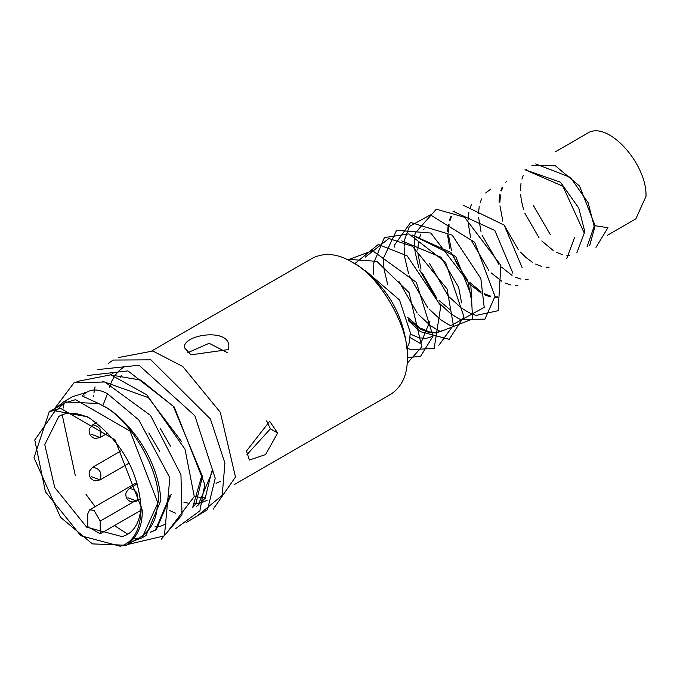 <?xml version="1.0" encoding="UTF-8"?>
<svg xmlns="http://www.w3.org/2000/svg" width="680" height="680" viewBox="0 0 680 680"><rect width="100%" height="100%" fill="white"/><g stroke="black" fill="none" stroke-linecap="round" stroke-linejoin="round"><path stroke-width="1.02" d="M351.832 261.978L357.017 264.979C387.37 286.195 404.141 315.248 407.346 352.138L407.346 358.13C409.827 327.853 379.296 274.975 351.832 261.978C337.662 253.58 324.581 252.28 312.579 258.094L151.963 350.82M555.365 151.81L586.662 133.739C606.866 118.838 647.215 163.633 646 196.384L635.817 218.883L607.265 235.365M410.312 334.101L418.574 337.62M419.348 337.815L425.875 338.359M426.496 338.291L431.774 336.676M461.575 302.863L458.66 287.334L441.048 257.244L401.744 240.916M407.464 317.237L419.628 327.548M420.648 328.159L428.893 331.704M429.641 331.891L436.169 332.452M436.73 332.392L442.008 330.769M441.592 331.024L436.39 332.826M435.837 332.902L429.42 332.579M428.689 332.418L420.631 329.264M419.645 328.712L408.178 319.625M471.903 296.897L455.77 256.581L412.131 234.965M412.497 235.101L450.976 252.509L468.002 281.936L470.917 297.466M424.201 228.879L423.666 229.542M420.707 234.541L419.348 238.289M418.421 242.352L417.817 250.096M417.945 253.504L420.979 269.186M422.297 273.062L436.415 297.534M439.067 300.526L450.389 309.935M512.89 273.232L494.853 230.511L452.99 211.276M455.013 211.03L454.367 211.811M451.401 216.758L449.998 220.575M449.063 224.655L448.477 232.135M448.596 235.577L451.537 250.809M452.846 254.668L456.458 263.058L467.143 279.438M469.795 282.421L481.253 291.958M484.262 293.658L490.518 296.115M494.981 296.871L497.802 296.854M497.471 297.322L494.946 297.44M490.305 296.837L484.381 294.763M481.27 293.139L470.637 284.869M468.087 282.217L450.857 252.374M449.803 248.812L447.593 234.931M447.567 231.447L448.315 224.392M449.387 220.244L450.798 216.707M454.027 211.675L454.512 211.131M463.7 205.462L504.194 225.123L522.231 267.844M517.896 285.532L515.414 285.642M510.825 285.03L504.968 282.931M501.874 281.291L491.258 272.952M488.716 270.291L471.708 241.009M470.594 237.397L468.223 223.227M468.163 219.768L468.877 212.441M469.931 208.293L471.333 204.773M528.113 279.625L525.606 279.752M521.008 279.14L515.142 277.049M512.065 275.417L501.449 267.061M498.899 264.375L482.146 235.382M481.023 231.752L478.55 217.243M478.49 213.783L479.204 206.465M480.267 202.326L481.635 198.883M485.622 192.993L490.883 189.04M506.404 181.398L505.75 182.197M502.809 187.161L501.44 190.868M500.48 194.956L499.86 202.41M499.953 205.827L502.851 221.221M504.135 225.054L518.423 249.806M520.387 252.042L526.065 257.567L532.55 262.352M535.56 264.036L541.824 266.466M546.269 267.214L549.125 267.189M499.026 201.79L499.774 194.701M500.846 190.544L502.206 187.102M576.827 252.892L584.817 231.701L578.774 208.054L560.465 182.206L524.986 169.754M566.627 258.791L574.532 237.643M525.317 169.873L562.87 186.201L583.865 232.254M589.713 245.505L595.153 225.734L579.556 186.073L555.415 165.818L531.879 165.368M526.906 169.507L526.294 170.255M523.328 175.219L521.925 179.069M521.008 183.132L520.446 190.766M520.582 194.208L521.373 200.575L523.515 209.363M524.832 213.222L539.121 237.932M541.79 240.941L553.222 250.512M556.24 252.221L562.445 254.651M566.89 255.408L569.678 255.382M535.729 163.931L570.401 177.378L588.106 202.666L594.159 226.312L587.035 246.865M550.358 234.71L533.298 205.36M429.947 321.122L420.954 342.933M406.793 348.815L409.377 342.448L410.278 332.477L399.534 299.999L365.619 270.793M429.641 263.704L447.822 295.281M449.429 297.109L460.581 307.351M461.456 307.998L468.29 312.231M468.843 312.511L471.317 313.675M471.469 313.743L476.179 315.418L498.134 310.709L500.854 265.319L464.661 217.294L436.305 209.194L415.191 233.087M415.123 233.495L415.004 234.243M414.945 234.617L414.443 240.405M414.426 241.12L414.894 250.435M415.046 251.676L418.719 267.427M419.594 269.96L437.682 301.35M439.152 303.034L450.364 313.395M451.154 313.973L458.006 318.231M458.507 318.486L460.972 319.642M461.125 319.71L484.942 319.124L494.998 296.37L474.7 242.292L430.355 214.855L409.326 226.542L404.855 239.079M404.796 239.445L404.676 240.159M404.625 240.516L404.141 246.296M404.115 247.087L404.625 256.453M404.787 257.686L408.595 273.589M409.394 275.876L427.482 307.216M428.961 308.916L440.173 319.32M440.946 319.889L447.797 324.173M448.256 324.411L450.704 325.575M450.848 325.635L484.211 307.377L480.845 278.511L452.149 235.119L410.592 222.479L394.519 245.089M394.459 245.438L394.366 246.058M394.306 246.457L394.213 247.18M398.956 281.477L417.146 312.945M418.769 314.806L429.921 325.142M430.763 325.762L437.588 330.038M438.073 330.293L440.521 331.457M440.657 331.517L472.591 319.005L470.875 285.617L430.848 233.044L396.542 230.316L383.469 258.213M383.444 259.012L383.953 268.337M384.089 269.407L387.762 284.945M408.484 320.756L419.585 330.981M420.503 331.661L449.191 339.337L463.879 316.642L445.562 262.301L408.841 233.894L384.344 237.634L373.192 264.197M373.175 264.928L373.626 274.168M410.159 337.62L420.019 343.289M438.846 345.27L453.381 325.236L447.075 289L412.513 246.347L388.892 238.493L365.151 257.21M406.674 347.811L410.848 349.732L434.18 348.355L440.802 305.898L407.091 255.774L378.284 244.469L354.722 263.738M407.346 357.671L420.656 356.243L433.041 336.132L416.373 282.361L372.521 250.69L349.775 259.156L348.865 260.355M407.15 363.358L421.821 346.8L409.028 292.561L376.822 261.358L346.502 259.199M595.986 247.409L607.912 227.706L595.153 225.734M142.052 537.846L146.03 535.551L160.888 500.421C157.692 449.429 117.691 411.68 102.799 405.756C130.262 418.744 160.794 471.623 158.312 501.908L142.052 537.846L133.764 540.94M192.695 507.56L195.84 503.702L202.47 476.416L173.34 406.359L140.862 380.103L112.812 375.317M201.373 477.046L192.873 506.804M110.712 374.791L113.033 373.295M124.023 366.962L119.68 370.209M119.195 370.651L115.439 374.918M115.064 375.445L111.936 380.791M111.656 381.395L109.463 387.217M197.863 505.631L212.874 470.407M211.811 471.019L205.181 498.312L196.758 506.26M181.645 441.66L148.393 397.647L102.459 381.301M154.828 526.975L160.565 526.133M161.118 525.98L166.158 523.923M170.442 446.071L160.471 428.757M150.824 531.921L155.856 529.873M170.221 495.031L155.371 530.162L156.34 529.601L171.198 494.471M155.371 530.162L150.391 532.329M56.729 407.499L63.546 401.872L98.668 403.546L82.059 395.938C88.876 388.841 97.342 388.101 107.474 393.72L138.78 419.925L169.847 477.776L164.424 535.874L127.627 544.485M159.621 451.282L148.809 432.981M85.451 392.7L72.692 396.593L63.546 401.872M133.662 538.917L136.68 538.679M194.276 496.179L198.432 497.106M199.223 497.233L205.657 497.581M121.278 375.402L120.207 377.825M183.889 502.206L188.003 503.123M193.486 503.633L195.228 503.608M195.933 503.565L201.603 502.596M202.215 502.418L207.196 500.233M53.728 409.776L74.035 382.738L104.763 381.981L150.51 415.429L180.94 474.64L182.002 514.896L161.262 539.223M127.797 534.2L114.435 525.581M95.123 506.66L86.037 494.411M75.267 475.422L62.22 414.851M63.087 408.221L63.911 404.353M77.053 381.497L110.814 374.816L146.846 394.876L185.028 449.259L194.259 496.485L165.427 534.557M87.371 375.538L127.916 370.889L174.275 407.005L204.791 484.415L199.903 510.808L175.729 528.606M83.878 396.508L84.031 395.675M84.643 392.776L84.804 392.122M97.741 369.572L139.034 365.245L194.862 415.726L215.228 478.278L207.51 509.719L186.082 522.606M93.542 396.414L93.644 395.369M93.933 392.98L95.064 386.809M108.145 363.57L113.084 360.06L150.934 359.839L210.434 419.033L224.927 463.114L222.199 495.397L196.486 516.579M175.805 513.315L169.184 510.323M118.592 357.536L152.839 351.024L182.75 366.46L220.32 412.309L235.484 477.012L213.137 509.26M98.668 403.529L102.799 405.756L107.474 393.72M56.057 410.567L64.285 403.138L75.565 399.653L130.042 431.103L157.275 501.304C157.76 516.792 152.439 528.547 141.321 536.579L126.276 545.266L92.386 543.889L60.52 517.293L34 457.7L49.232 411.825L60.52 408.34L114.996 439.79L142.231 509.991C142.715 525.479 137.394 537.234 126.276 545.266M227.137 352.512L209.143 343.289L187.816 352.656M246.806 454.827L270.376 428.825L266.628 420.844M277.644 433.015L265.574 454.58L249.356 460.037L246.508 450.985L269.679 421.286L277.644 433.015L270.376 428.825M234.039 484.738L391.085 394.069C402.118 386.58 407.532 374.603 407.346 358.13M191.004 354.832L184.594 347.879C181.381 334.092 234.6 326.519 228.293 349.596L191.004 354.832M216.036 483.259L220.464 481.389M120.352 546.261L80.86 535.755L45.407 491.733L34.765 439.986L55.157 410.83L87.754 416.84C120.946 440.062 138.754 470.909 141.194 509.396C140.207 530.128 133.263 542.41 120.352 546.261M141.125 506.285C140.063 520.498 135.371 529.95 127.058 534.641L122.374 536.69L86.717 527.204L54.706 487.458L44.77 444.644L58.828 416.457C66.759 411.561 77.291 412.233 90.415 418.455M100.206 533.792L87.754 526.601L87.754 513.893L89.581 509.856L93.984 510.298L100.206 521.075L100.206 533.792L140.794 510.365M96.458 422.688L92.727 424.847C99.875 426.3 102.314 430.534 100.062 437.554L91.205 434.188M137.249 483.854L129.404 488.385C136.561 489.838 139 494.079 136.748 501.092L127.891 497.735M121.694 450.475L92.727 467.202C99.875 468.664 102.314 472.897 100.062 479.91L91.205 476.552M100.206 521.075L133.119 502.078M64.285 403.138L49.232 411.825M107.899 433.024L100.062 437.554L95.344 438.456L93.177 437.792L90.746 435.88L89.513 433.763L89.072 430.746L89.53 428.596L92.727 424.847M140.48 498.933L136.748 501.092L132.022 502.002L129.863 501.338L127.432 499.417L126.2 497.31L125.757 494.292L126.217 492.133L129.404 488.385M129.03 463.182L100.062 479.91L95.344 480.819L93.177 480.156L90.746 478.244L89.513 476.127L89.072 473.11L89.53 470.951L92.727 467.202M89.581 509.856L136.858 482.562"/></g></svg>

